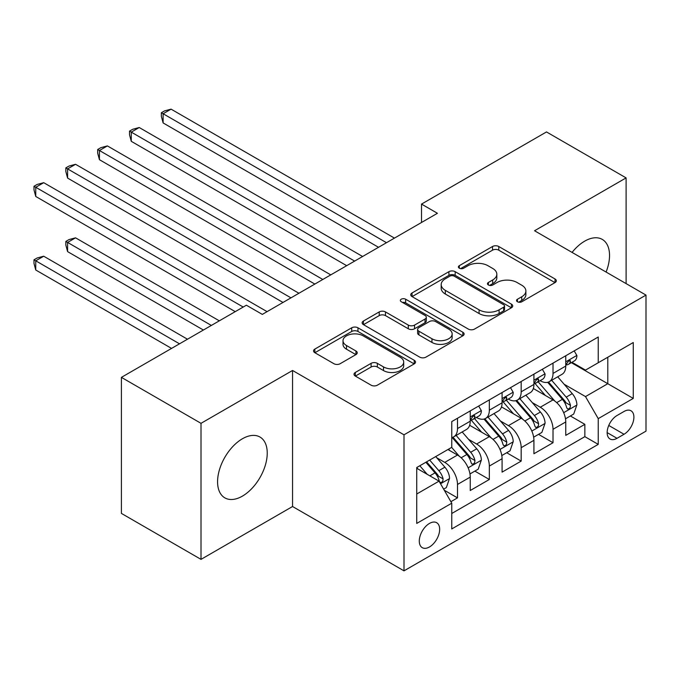 <?xml version="1.0" encoding="UTF-8"?>
<svg xmlns="http://www.w3.org/2000/svg" width="680" height="680" viewBox="0 0 680 680"><rect width="100%" height="100%" fill="white"/><g stroke="black" fill="none" stroke-linecap="round" stroke-linejoin="round"><path stroke-width="1.02" d="M517.446 301.767A3.094 1.785 0 0 0 521.823 301.767L555.033 282.6A4.42 2.55 0 0 0 556.325 280.789A4.42 2.55 0 0 0 555.033 278.987L498.771 246.508A4.42 2.55 0 0 0 492.524 246.508L459.315 265.676A3.094 1.785 0 0 0 458.405 266.942A3.094 1.785 0 0 0 459.315 268.2A3.094 1.785 0 0 0 463.692 268.2L467.985 265.727A14.144 8.168 0 0 1 487.993 265.727L492.677 268.43A14.144 8.168 0 0 1 496.825 274.201A14.144 8.168 0 0 1 492.677 279.981L488.385 282.464A3.094 1.785 0 0 0 487.475 283.721A3.094 1.785 0 0 0 488.385 284.988A3.094 1.785 0 0 0 492.754 284.988L497.054 282.506A14.144 8.168 0 0 1 517.055 282.506L521.747 285.209A14.144 8.168 0 0 1 525.887 290.989A14.144 8.168 0 0 1 521.747 296.76L517.446 299.243A3.094 1.785 0 0 0 516.545 300.509A3.094 1.785 0 0 0 517.446 301.767L517.446 299.243M242.403 496.128A35.122 20.281 120 0 0 265.353 465.171A35.122 20.281 120 0 0 259.964 437.027A35.122 20.281 120 0 0 242.403 438.77A35.122 20.281 120 0 0 219.462 469.719A35.122 20.281 120 0 0 224.842 497.862A35.122 20.281 120 0 0 242.403 496.128M606.092 272.051A35.122 20.281 120 0 0 602.267 239.402A35.122 20.281 120 0 0 584.707 241.145A35.122 20.281 120 0 0 572.075 252.416M429.479 546.958A14.407 8.321 120 0 0 438.889 534.259A14.407 8.321 120 0 0 436.679 522.707A14.407 8.321 120 0 0 429.479 523.421A14.407 8.321 120 0 0 420.061 536.12A14.407 8.321 120 0 0 422.272 547.672A14.407 8.321 120 0 0 429.479 546.958M355.317 372.462A4.42 2.55 0 0 0 354.017 374.263A4.42 2.55 0 0 0 355.317 376.065L371.101 385.177A4.42 2.55 0 0 0 377.349 385.177L414.23 363.885A4.42 2.55 0 0 0 415.523 362.083A4.42 2.55 0 0 0 414.23 360.281L357.969 327.794A4.42 2.55 0 0 0 351.721 327.794L314.84 349.087A4.42 2.55 0 0 0 313.548 350.897A4.42 2.55 0 0 0 314.84 352.699L333.905 363.707A4.42 2.55 0 0 0 340.153 363.707L355.938 354.594A4.42 2.55 0 0 0 357.229 352.793A4.42 2.55 0 0 0 355.938 350.982L346.486 345.525A11.823 6.825 0 0 1 343.017 340.697A11.823 6.825 0 0 1 350.319 334.39A11.823 6.825 0 0 1 363.205 335.869L400.24 357.255A11.823 6.825 0 0 1 403.707 362.083A11.823 6.825 0 0 1 396.406 368.39A11.823 6.825 0 0 1 383.52 366.911L377.349 363.35A4.42 2.55 0 0 0 371.101 363.35L355.317 372.462L355.317 376.065M292.553 370.473L201.008 423.325L121.406 377.366L121.406 513.409L201.008 559.368L292.553 506.515L404.005 570.851L404.005 434.809L292.553 370.473L292.553 506.515M626.101 283.611L626.101 177.896L534.557 230.75L646 295.094L404.005 434.809M626.101 177.896L546.49 131.937L421.515 204.094L421.515 222.479M121.406 377.366L246.381 305.209L262.31 314.398L437.435 213.291L421.515 204.094M468.299 329.06A4.42 2.55 0 0 0 474.555 329.06L511.428 307.768A4.42 2.55 0 0 0 512.729 305.966A4.42 2.55 0 0 0 511.428 304.155L455.175 271.677A4.42 2.55 0 0 0 448.919 271.677L412.037 292.969A4.42 2.55 0 0 0 410.745 294.772A4.42 2.55 0 0 0 412.037 296.582L468.299 329.06M402.492 302.438A3.094 1.785 0 0 1 405.637 302.872L405.637 299.2L462.833 332.223A4.42 2.55 0 0 1 464.125 334.024A4.42 2.55 0 0 1 462.833 335.826L425.952 357.119A4.42 2.55 0 0 1 419.696 357.119L363.443 324.64L363.443 321.028A4.42 2.55 0 0 0 362.142 322.839A4.42 2.55 0 0 0 363.443 324.64M363.443 321.028L379.227 311.916A4.42 2.55 0 0 1 385.475 311.916L408.289 325.091A4.42 2.55 0 0 0 414.545 325.091L425.008 319.048A4.42 2.55 0 0 0 426.309 317.245A4.42 2.55 0 0 0 425.008 315.435L401.26 301.725A3.094 1.785 0 0 1 400.35 300.458A3.094 1.785 0 0 1 402.262 298.809A3.094 1.785 0 0 1 405.637 299.2M450.891 501.687L457.495 497.87L444.287 490.238M436.764 457.776L444.762 462.392A18.012 10.396 60 0 1 457.495 484.449L470.237 477.096L470.237 490.518L489.337 479.485L474.852 471.121M468.605 439.39L476.603 444.006A18.012 10.396 60 0 1 489.337 466.063L502.078 458.711L502.078 472.133L521.178 461.1L506.693 452.736M500.446 421.005L508.444 425.62A18.012 10.396 60 0 1 521.178 447.687L533.919 440.325L533.919 453.747L553.019 442.723L553.019 429.301A18.012 10.396 -120 0 0 540.285 407.235L532.287 402.62M538.534 434.358L553.019 442.723M470.237 477.096A18.012 10.396 -120 0 0 457.495 455.039L447.942 449.522M502.078 458.711A18.012 10.396 -120 0 0 489.337 436.654L469.65 425.28M533.919 440.325A18.012 10.396 -120 0 0 521.178 418.268L501.491 406.903M624.027 411.468L617.024 415.514A13.957 8.058 120 0 0 607.903 427.813A13.957 8.058 120 0 0 610.045 439A13.957 8.058 120 0 0 617.024 438.311L624.027 434.265A13.957 8.058 120 0 0 633.148 421.966A13.957 8.058 120 0 0 631.006 410.779A13.957 8.058 120 0 0 624.027 411.468M404.005 570.851L646 431.137L646 295.094M416.738 494.012L439.025 481.142L451.767 503.2L451.767 528.938L598.238 444.371L598.238 418.633L585.497 396.576L564.137 384.243M451.767 503.2L416.738 523.421L416.738 467.534L451.767 447.312L451.767 421.575L598.238 337.008L598.238 362.746L633.267 342.524L633.267 398.412L598.238 418.633M476.433 417.435L476.603 417.537A18.012 10.396 60 0 0 485.605 418.421L498.346 411.069A18.012 10.396 -120 0 0 502.078 402.824L502.078 392.53M508.274 399.05L508.444 399.151A18.012 10.396 60 0 0 517.446 400.044L530.188 392.692A18.012 10.396 -120 0 0 533.919 384.438L533.919 374.144M451.767 513.494L584.86 436.654L584.86 424.337L565.76 435.37L565.76 421.949A18.012 10.396 -120 0 0 553.019 399.882L533.332 388.518M540.115 380.673L540.285 380.766A18.012 10.396 -120 0 0 549.295 381.659A18.012 10.396 -120 0 0 553.019 373.413L553.019 363.12M549.295 381.659L562.029 374.306A18.012 10.396 -120 0 0 565.76 366.061L565.76 355.759M457.495 418.268L457.495 428.561A18.012 10.396 60 0 1 453.764 436.806A18.012 10.396 60 0 1 451.767 437.537M453.764 436.806L466.506 429.454A18.012 10.396 -120 0 0 470.237 421.209L470.237 410.916M489.337 399.882L489.337 410.176A18.012 10.396 60 0 1 485.605 418.421M521.178 381.497L521.178 391.799A18.012 10.396 60 0 1 517.446 400.044M521.178 447.687L521.178 461.1M489.337 466.063L489.337 479.485M457.495 484.449L457.495 497.87M439.025 481.142L416.738 468.273M585.497 396.576L607.792 383.707L607.792 357.238L633.267 342.524M571.319 362.652L633.267 398.412M571.957 362.287L585.497 370.107L598.238 362.746M201.008 423.325L201.008 559.368M570.375 415.973L584.86 424.337M584.86 436.654L598.238 444.371M518.687 302.209L521.747 300.441A14.144 8.168 0 0 0 525.887 294.661L525.887 290.989M496.825 274.201L496.825 277.882A14.144 8.168 0 0 1 492.677 283.653L489.617 285.422M554.973 282.633L498.771 250.18A4.42 2.55 0 0 0 492.524 250.18L460.547 268.642M511.377 307.802L455.175 275.357A4.42 2.55 0 0 0 448.919 275.357L412.097 296.616M503.616 307.224A3.094 1.785 0 0 0 504.526 305.966A3.094 1.785 0 0 0 503.616 304.7L454.231 276.19A3.094 1.785 0 0 0 449.863 276.19L445.332 278.808A14.144 8.168 0 0 0 441.184 284.58A14.144 8.168 0 0 0 445.332 290.351L479.085 309.842A14.144 8.168 0 0 0 499.086 309.842L503.616 307.224L503.616 310.904A3.094 1.785 0 0 0 504.526 309.638L504.526 305.966M441.184 284.58L441.184 288.26A14.144 8.168 0 0 0 445.332 294.032L445.332 290.351M503.616 310.904L499.086 313.523A14.144 8.168 0 0 1 479.085 313.523L445.332 294.032M363.502 324.675L379.227 315.596L379.227 311.916M426.309 317.245L426.309 320.918A4.42 2.55 0 0 1 425.008 322.719L414.545 328.772A4.42 2.55 0 0 1 408.289 328.772L385.475 315.596A4.42 2.55 0 0 0 379.227 315.596M405.637 302.872L462.774 335.861M431.97 338.759A11.823 6.825 0 0 0 444.856 340.238A11.823 6.825 0 0 0 452.149 333.931A11.823 6.825 0 0 0 448.69 329.103L435.642 321.572A4.42 2.55 0 0 0 429.386 321.572L418.914 327.615A4.42 2.55 0 0 0 417.622 329.426A4.42 2.55 0 0 0 418.914 331.228L431.97 338.759L431.97 342.44A11.823 6.825 0 0 0 444.856 343.918A11.823 6.825 0 0 0 452.149 337.611L452.149 333.931M417.622 329.426L417.622 333.098A4.42 2.55 0 0 0 418.914 334.9L418.914 331.228M431.97 342.44L418.914 334.9M403.707 362.083L403.707 365.763A11.823 6.825 0 0 1 396.406 372.07A11.823 6.825 0 0 1 383.52 370.583L377.349 367.022A4.42 2.55 0 0 0 371.101 367.022L355.376 376.1M343.017 340.697L343.017 344.377A11.823 6.825 0 0 0 346.486 349.205L346.486 345.525M355.878 354.628L346.486 349.205M414.171 363.919L357.969 331.475A4.42 2.55 0 0 0 351.721 331.475L314.899 352.733M565.488 418.795L573.716 414.043L576.904 404.846A11.934 6.893 -120 0 0 572.254 393.644L557.711 376.796M554.795 401.047L538.16 381.795M545.326 395.445L535.678 384.268A28.594 16.507 -120 0 0 534.794 383.274M163.115 196.469L314.84 284.07L99.433 159.698L99.433 150.51L107.397 145.911L330.769 274.873M547.672 382.304L562.385 399.339A11.934 6.893 60 0 1 566.635 407.567L567.502 408.977L569.117 408.748L570.197 407.439L570.461 405.356A11.934 6.893 -120 0 0 566.202 397.137L551.659 380.29M548.531 382.024L564.349 400.333A6.078 3.51 60 0 1 565.879 402.713L570.461 405.356M574.2 350.888L576.904 355.58A11.934 6.893 60 0 1 574.43 360.859L568.378 364.352A11.934 6.893 -120 0 0 570.461 361.607L570.206 360.545L568.718 360.842L566.635 363.808A11.934 6.893 60 0 1 565.76 365.508M386.486 242.7L163.115 113.739L171.079 109.148L394.451 238.111M566.159 364.913L566.202 364.913A11.934 6.893 -120 0 0 568.378 364.352M378.53 247.299L163.115 122.935L163.115 113.739L161.364 112.727L164.552 110.891L171.079 109.148M163.115 122.935L161.364 116.407L161.364 112.727M533.647 437.172L541.875 432.421L545.062 423.232A11.934 6.893 -120 0 0 540.413 412.029L525.861 395.182M522.946 419.433L506.319 400.18M513.485 413.831L503.837 402.653A28.594 16.507 -120 0 0 502.954 401.659M131.274 214.855L282.999 302.447L67.592 178.083L67.592 168.895L75.556 164.296L298.92 293.258M515.831 400.69L530.544 417.724A11.934 6.893 60 0 1 534.794 425.944L535.662 427.363L537.277 427.133L538.356 425.825L538.619 423.742A11.934 6.893 -120 0 0 534.361 415.523L519.817 398.675M516.689 400.409L532.508 418.719A6.078 3.51 60 0 1 534.038 421.099L538.619 423.742M501.806 455.558L510.034 450.806L513.221 441.617A11.934 6.893 -120 0 0 508.572 430.414L494.02 413.567M491.104 437.818L474.478 418.565M481.644 432.208L471.996 421.039A28.594 16.507 -120 0 0 471.113 420.045M99.433 233.24L235.237 311.644L35.751 196.469L35.751 187.281L43.715 182.682L267.078 311.644M483.981 419.075L498.704 436.11A11.934 6.893 60 0 1 502.954 444.329L503.82 445.748L505.435 445.519L506.515 444.21L506.779 442.127A11.934 6.893 -120 0 0 502.52 433.899L487.976 417.061M484.848 418.795L500.659 437.104A6.078 3.51 60 0 1 502.197 439.475L506.779 442.127M469.965 473.943L478.193 469.192L481.372 460.003A11.934 6.893 -120 0 0 476.731 448.791L462.179 431.953M459.263 456.204L451.647 447.381M449.803 450.594L448.562 449.165M219.317 320.832L75.556 237.83L67.592 242.428L67.592 251.617L203.396 330.029M452.14 437.452L466.863 454.495A11.934 6.893 60 0 1 471.113 462.714L471.979 464.125L473.594 463.904L474.674 462.587L474.938 460.504A11.934 6.893 -120 0 0 470.679 452.285L456.127 435.446M453.008 437.18L468.817 455.481A6.078 3.51 60 0 1 470.356 457.861L474.938 460.504M67.592 251.617L65.841 245.098L65.841 241.417L211.361 325.431M65.841 241.417L69.028 239.581L75.556 237.83M443.649 489.141L446.352 487.577L449.531 478.38A11.934 6.893 -120 0 0 444.89 467.177L435.727 456.569M427.176 474.3L419.806 465.766M417.962 468.979L416.738 467.56M187.476 339.218L43.715 256.216L35.751 260.814L35.751 270.002L171.555 348.406M425.858 462.272L435.013 472.881A11.934 6.893 60 0 1 439.271 481.1L440.138 482.511L441.754 482.281L442.833 480.973L443.096 478.89A11.934 6.893 -120 0 0 438.838 470.671L429.675 460.062M426.598 461.848L436.976 473.866A6.078 3.51 60 0 1 438.506 476.246L443.096 478.89M35.751 270.002L34 263.475L34 259.802L179.52 343.817M34 259.802L37.188 257.966L43.715 256.216M542.351 369.274L545.062 373.966A11.934 6.893 60 0 1 542.589 379.245L536.537 382.738A11.934 6.893 -120 0 0 538.619 379.984L538.365 378.93L536.877 379.227L534.794 382.194A11.934 6.893 60 0 1 533.919 383.894M354.646 261.086L131.274 132.124L139.238 127.525L362.61 256.488M534.318 383.291L534.361 383.291A11.934 6.893 -120 0 0 536.537 382.738M346.69 265.685L131.274 141.321L131.274 132.124L129.523 131.112L132.71 129.276L139.238 127.525M131.274 141.321L129.523 134.793L129.523 131.112M510.51 387.659L513.221 392.343A11.934 6.893 60 0 1 510.748 397.63L504.696 401.115A11.934 6.893 -120 0 0 506.779 398.37L506.523 397.315L505.036 397.604L502.954 400.579A11.934 6.893 60 0 1 502.078 402.271M322.804 279.471L97.682 149.498L100.87 147.662L107.397 145.911M502.477 401.676L502.52 401.676A11.934 6.893 -120 0 0 504.696 401.115M99.433 159.698L97.682 153.179L97.682 149.498M478.669 406.045L481.372 410.728A11.934 6.893 60 0 1 478.907 416.007L472.855 419.5A11.934 6.893 -120 0 0 474.938 416.755L474.683 415.692L473.195 415.99L471.113 418.957A11.934 6.893 60 0 1 470.237 420.656M290.964 297.857L65.841 167.883L69.028 166.047L75.556 164.296M470.628 420.061L470.679 420.061A11.934 6.893 -120 0 0 472.855 419.5M67.592 178.083L65.841 171.555L65.841 167.883M243.202 307.046L34 186.269L37.188 184.424L43.715 182.682M35.751 196.469L34 189.941L34 186.269M444.762 462.392L457.495 455.039M476.603 444.006L489.337 436.654M508.444 425.62L521.178 418.268M540.285 407.235L553.019 399.882M553.019 373.413L565.76 366.061M457.495 428.561L470.237 421.209M489.337 410.176L502.078 402.824M521.178 391.799L533.919 384.438M553.019 429.301L565.76 421.949M608.762 425.45L624.027 434.265M607.155 432.607L617.024 438.311M521.747 300.441L521.747 296.76M488.385 284.988L488.385 282.464M492.677 283.653L492.677 279.981M459.315 268.2L459.315 265.676M492.524 250.18L492.524 246.508M498.771 250.18L498.771 246.508M555.033 282.6L555.033 278.987M412.037 296.582L412.037 292.969M448.919 275.357L448.919 271.677M455.175 275.357L455.175 271.677M511.428 307.768L511.428 304.155M479.085 313.523L479.085 309.842M499.086 313.523L499.086 309.842M385.475 315.596L385.475 311.916M408.289 328.772L408.289 325.091M414.545 328.772L414.545 325.091M425.008 322.719L425.008 319.048M462.833 335.826L462.833 332.223M371.101 367.022L371.101 363.35M377.349 367.022L377.349 363.35M383.52 370.583L383.52 366.911M355.938 354.594L355.938 350.982M314.84 352.699L314.84 349.087M351.721 331.475L351.721 327.794M357.969 331.475L357.969 327.794M414.23 363.885L414.23 360.281M563.669 412.675L576.827 405.076M566.202 397.137L572.254 393.644M556.69 402.628L562.385 399.339M576.827 355.445L565.76 361.828M568.922 360.714L570.461 361.607M531.828 431.052L544.986 423.462M534.361 415.523L540.413 412.029M524.85 421.013L530.544 417.724M499.987 449.438L513.137 441.847M502.52 433.899L508.572 430.414M493.008 439.399L498.704 436.11M468.146 467.823L481.296 460.233M470.679 452.285L476.731 448.791M461.167 457.776L466.863 454.495M440.538 483.76L449.454 478.61M438.838 470.671L444.89 467.177M429.862 475.847L435.013 472.881M544.986 373.822L533.919 380.214M537.081 379.1L538.619 379.984M513.137 392.207L502.078 398.599M505.231 397.477L506.779 398.37M481.296 410.592L470.237 416.984M473.39 415.863L474.938 416.755"/></g></svg>
